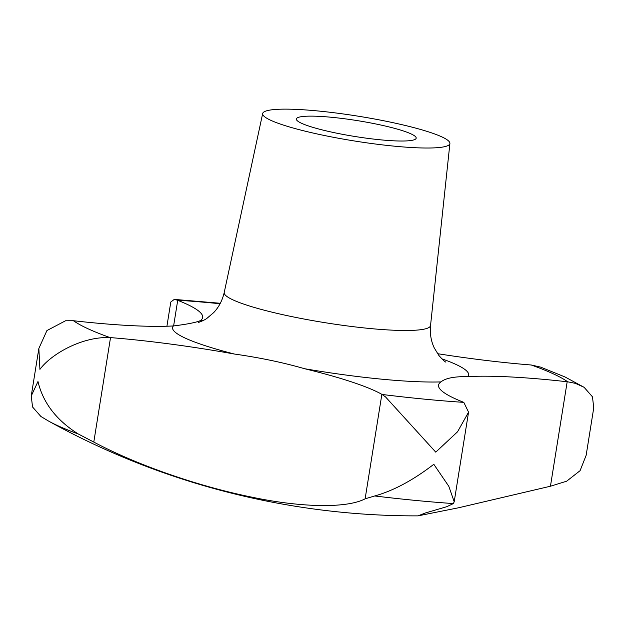 <?xml version="1.0" encoding="UTF-8"?>
<svg xmlns="http://www.w3.org/2000/svg" width="625" height="625" viewBox="0 0 625 625"><rect width="100%" height="100%" fill="white"/><g stroke="black" fill="none" stroke-linecap="round" stroke-linejoin="round"><path stroke-width="0.94" d="M166.922 326.219L170.797 302.023L174.281 299.391L177.414 300.195A45.508 6.016 9.1 0 0 177.719 300.32A189.617 25.078 -170.9 0 1 202.664 317.453A189.617 25.078 -170.9 0 1 200.227 320.656C196.109 322.477 187.172 324.242 173.414 325.945A189.617 25.078 -170.9 0 1 74.031 320.797A45.508 6.016 9.1 0 0 73.445 320.734L65.539 320.773L46.938 330.547L38.852 348.469L39.93 369.367C50.945 354.273 81.859 336.406 109.984 337.562A45.508 6.016 9.1 0 0 110.523 337.609A189.617 25.078 -170.9 0 1 234.406 354.039C259.891 357.664 283.281 362.555 304.562 368.711A189.617 25.078 -170.9 0 1 381.859 394.344A45.508 6.016 9.1 0 0 382.055 394.461L385.477 396.859L435.758 452.141L457.547 431.789L468.555 412.164L463.805 402.359A45.508 6.016 9.1 0 0 463.492 402.242A189.617 25.078 -170.9 0 1 438.547 385.102A189.617 25.078 -170.9 0 1 440.992 381.906C445.406 378.203 454.344 376.438 467.797 376.609A189.617 25.078 -170.9 0 1 567.18 381.758A45.508 6.016 9.1 0 0 567.773 381.828L575.422 383.359L584.109 387.305L592.469 396.82L593.75 407.828L586.148 455.305L580.086 470.68L566.664 481.195L550.445 486.227L458.539 507.781L418.016 515.867L425.367 512.984L446.766 506.703L453.375 503.57L454.203 501.758L448.805 486.305L433.812 464.289C413.203 480.164 393.508 490.719 374.719 495.969L365.125 498.812C347.352 508.273 302.766 507.773 253.031 497.406C198.328 486.422 136.836 464.969 93.797 442.07L78.25 433.969C56.398 420.227 42.977 402.742 37.984 381.508L31.25 395.945L32.531 406.961L40.891 416.477L48.539 421.062A758.461 758.461 0 0 0 418.016 515.867M301.57 123.289A60.68 8.023 -170.9 0 1 296.367 118.984A60.68 8.023 -170.9 0 1 344.398 118.742A60.68 8.023 -170.9 0 1 410.984 133.867A60.68 8.023 -170.9 0 1 416.188 138.172A60.68 8.023 -170.9 0 1 368.156 138.414A60.68 8.023 -170.9 0 1 301.57 123.289M270.797 120.312A94.805 12.539 -170.9 0 1 262.68 113.5A94.805 12.539 -170.9 0 1 338.031 113.258A94.805 12.539 -170.9 0 1 441.758 136.844A94.805 12.539 -170.9 0 1 449.906 143.484A94.805 12.539 -170.9 0 1 375.164 143.984A94.805 12.539 -170.9 0 1 270.797 120.312M584.109 387.305L565.023 376.969L540.648 367.125L531.227 364.992A45.508 6.016 9.1 0 0 530.688 364.953A189.617 25.078 -170.9 0 1 437.57 353.688M531.227 364.992A257.875 34.109 -170.9 0 1 553.117 373.758A257.875 34.109 -170.9 0 1 567.773 381.828M78.25 433.969A274.336 36.281 -170.9 0 1 57.523 425.57A274.336 36.281 -170.9 0 1 48.539 421.062M449.906 143.484L430.539 325.5A104.469 13.82 -170.9 0 1 348.18 326.047A104.469 13.82 -170.9 0 1 233.172 299.961A104.469 13.82 -170.9 0 1 224.227 292.453L262.68 113.5M173.414 325.945A149.914 19.828 9.1 0 0 185.438 338.211A149.914 19.828 9.1 0 0 234.406 354.039M203.07 320.578A149.914 19.828 9.1 0 0 200.227 320.656M467.797 376.609A149.914 19.828 9.1 0 0 455.781 364.352A149.914 19.828 9.1 0 0 441.852 358.828M109.984 337.562A257.875 34.109 -170.9 0 1 88.094 328.797A257.875 34.109 -170.9 0 1 73.445 320.734M110.523 337.609L93.797 442.07M177.719 300.32L173.617 325.938M381.859 394.344L365.125 498.812M567.18 381.758L550.445 486.227M453.375 503.57A274.336 36.281 -170.9 0 1 374.719 495.969M463.805 402.359A257.875 34.109 -170.9 0 1 382.055 394.461M177.414 300.195A257.875 34.109 -170.9 0 1 220.078 303.734M304.562 368.711A149.914 19.828 9.1 0 0 440.992 381.906M198.195 322.469L198.18 322.477C198.586 322.555 204.961 320.031 207.008 318.281L213.719 312.57C218.883 307.125 222.383 300.422 224.227 292.453M31.25 395.945L38.852 348.469M454.203 501.758L468.555 412.164M174.281 299.391L220.32 303.281M430.539 325.5C429.797 333.656 431.039 341.133 434.258 347.922L438.852 355.438C442.297 359.352 444.648 361.594 445.906 362.156"/></g></svg>
